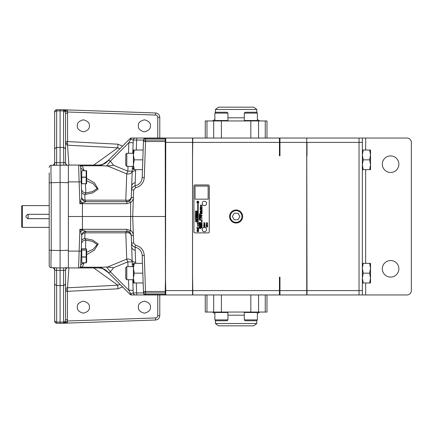 <?xml version="1.0" encoding="UTF-8"?>
<svg xmlns="http://www.w3.org/2000/svg" width="433" height="433" viewBox="0 0 433 433"><rect width="100%" height="100%" fill="white"/><g stroke="black" fill="none" stroke-linecap="round" stroke-linejoin="round"><path stroke-width="0.65" d="M165.752 294.96L165.752 290.603L192.528 290.603L192.528 294.96L165.493 294.96L165.493 277.169L165.752 290.603M165.752 142.397L165.752 138.04L192.528 138.04L192.528 142.397L165.752 142.397L165.493 277.169M165.493 155.831L165.752 138.04M192.528 290.603L192.528 142.397M49.2 214.33L28.102 214.33L28.102 218.67L49.2 218.67M49.2 214.313L28.102 214.313A2.187 2.187 0 0 0 27.674 214.357M27.669 218.643A2.187 2.187 0 0 0 28.102 218.687L49.2 218.687M22.435 227.395L21.65 226.941L21.65 206.059L22.435 205.605L22.435 227.395L49.2 227.395M28.102 214.313C25.276 215.769 25.276 217.231 28.102 218.687M370.529 169.644L370.529 154.933L369.652 159.837L370.529 164.74L369.652 169.644L370.529 169.644M369.652 150.029L370.529 150.029L370.529 154.933L369.652 150.029L362.356 150.029M370.529 268.26L370.529 263.356L369.652 263.356L370.529 268.26L369.652 273.163L370.529 278.067L370.529 268.26M370.529 282.971L370.529 278.067L369.652 282.971L370.529 282.971M125.759 278.657L125.759 267.675L126.804 266.625L126.804 279.702L125.759 278.657M125.759 165.325L125.759 154.343L126.804 153.298L126.804 166.375L125.759 165.325M369.652 159.837L363.233 159.837L362.356 154.933L363.233 150.029M369.652 169.644L363.233 169.644L362.356 164.74L363.233 159.837M362.356 169.644L363.233 169.644M369.652 282.971L363.233 282.971L362.356 278.067L363.233 273.163L362.356 268.26L363.233 263.356L362.356 263.356M362.356 282.971L363.233 282.971M369.652 263.356L363.233 263.356M369.652 273.163L363.233 273.163M133.396 266.625L126.804 266.625M133.396 268.26L133.396 278.067L134.273 273.163L133.396 268.26L134.273 263.356L133.396 263.356L133.396 268.26M86.67 252.255L93.279 249.202L97.181 244.466L92.375 241.338L85.815 240.12L85.512 248.764M83.948 262.836L82.367 267.21L78.671 267.935M118.333 282.673L130.008 294.348L130.69 293.731L128.845 290.294L110.366 271.821A13.077 0.281 51.9 0 0 106.518 266.977L113.646 267.681L110.366 271.821C109.538 272.676 108.726 272.779 107.925 272.124A13.077 11.918 90 0 0 99.179 267.935L103.195 267.21L82.367 267.21A4.357 1.813 40.9 0 0 80.197 267.21M80.782 263.708L80.906 260.157L80.782 263.708M86.67 180.745L93.279 183.798L97.181 188.534L92.375 191.662L85.815 192.88L85.496 183.738M133.396 153.298L126.804 153.298M133.396 154.933L133.396 164.74L134.273 159.837L133.396 154.933L134.273 150.029L133.396 150.029L133.396 154.933M83.964 170.662L82.367 165.79L78.671 165.065M118.333 150.327L130.008 138.652L130.69 139.269L128.845 142.706L110.366 161.179A13.077 0.281 -51.9 0 1 106.518 166.023L113.646 165.319L110.366 161.179C109.538 160.324 108.726 160.221 107.925 160.876A13.077 11.918 -90 0 1 99.179 165.065L103.195 165.79L82.367 165.79A4.357 1.813 -40.9 0 1 80.197 165.79M80.782 169.292L80.906 172.843L80.782 169.292M199.959 219.45C199.624 219.58 199.624 219.58 199.959 219.45M199.959 214.243C199.624 214.367 199.624 214.367 199.959 214.243M200.771 208.738C200.268 208.441 200.268 208.441 200.771 208.738M201.967 226.838C201.524 226.578 201.524 226.578 201.967 226.838M206.963 225.685C206.963 225.036 206.963 225.036 206.963 225.685M206.536 224.489C207.45 224.094 207.45 224.094 206.536 224.489M204.295 224.635C203.959 224.186 203.959 224.186 204.295 224.635C203.959 224.186 203.959 224.186 204.295 224.635M197.876 231.476C199.846 230.518 195.905 230.524 197.876 231.476M196.176 221.534C195.721 220.922 195.721 220.922 196.176 221.534M196.306 220.013C198.276 219.049 194.33 219.06 196.306 220.013M196.306 213.767C198.276 212.809 194.33 212.814 196.306 213.767M200.609 213.139L200.322 213.171L200.609 213.139M196.49 216.565L195.846 216.776L196.49 216.993L196.49 216.565M306.77 155.831L306.997 290.603L362.356 290.603L362.356 142.397L306.997 142.397L306.997 155.831L306.997 142.397M365.668 282.971L365.668 294.96L406.993 294.96A4.357 4.357 0 0 0 411.35 290.603L411.35 142.397A4.357 4.357 0 0 0 406.993 138.04L365.668 138.04L365.668 150.029M133.396 282.971L133.396 278.067L134.273 282.971L133.396 282.971M80.7 265.97L81.22 251.108L81.209 251.443L81.767 251.443M83.932 263.215A4.357 2.928 2 0 0 80.706 265.916A2.095 2.095 0 0 1 78.611 267.935L79.131 251.108L81.22 251.108L81.767 235.525L79.894 229.301L82.416 230.139L80.63 231.779M131.551 243.086A4.357 4.357 0 0 1 131.551 243.032L131.286 235.525A4.357 2.971 -2 0 0 125.803 232.83A4.357 1.488 90 0 1 126.929 231.319L86.107 231.319A4.357 1.488 -90 0 0 84.992 232.83L84.798 238.518L92.581 240.028L98.177 243.909L94.394 250.171L86.67 254.609M84.798 238.518L85.815 240.12A4.357 4.173 2 0 0 81.464 244.142L81.566 241.219A4.357 2.928 2 0 1 84.798 238.518M128.016 266.625L127.849 261.841L126.723 259.145L125.803 232.83L84.992 232.83A4.357 2.928 2 0 0 81.767 235.525A4.357 4.357 0 0 1 86.124 231.319A4.357 4.352 -90 0 0 81.761 235.52M81.767 181.557L81.209 181.557L81.566 191.781A4.357 2.928 -2 0 0 84.798 194.482L85.815 192.88A4.357 4.173 -2 0 1 81.464 188.858M81.231 250.896L80.884 260.704L80.906 260.157L81.767 260.157M99.179 267.935L68.376 267.935L68.376 165.065L98.183 165.065A13.077 13.077 0 0 0 107.427 161.233L107.925 160.876M82.416 202.861L80.63 201.221L79.894 203.699L86.107 201.681A4.357 1.488 90 0 1 84.992 200.17A4.357 2.928 -2 0 1 81.767 197.475L80.706 167.084A2.095 2.095 0 0 0 78.611 165.065L79.131 181.892L81.22 181.892M131.551 189.914A4.357 4.357 0 0 0 131.551 189.968L131.286 197.475A4.357 2.971 2 0 1 125.803 200.17L84.992 200.17L84.798 194.482L92.581 192.972L98.177 189.091L94.394 182.829L86.67 178.391M83.932 169.785A4.357 2.928 -2 0 1 80.706 167.084A2.095 2.095 0 0 0 78.611 165.065L79.06 165.114M80.7 167.03L80.906 172.843L81.767 172.843M133.396 169.644L133.396 164.74L134.273 169.644L133.396 169.644M99.179 165.065L78.611 165.065M128.016 166.375L127.849 171.159L126.723 173.855L125.803 200.17A4.357 1.488 -90 0 0 126.929 201.681L86.107 201.681A4.357 4.357 0 0 1 81.767 197.475L80.63 201.221M306.997 138.04L362.356 138.04L362.356 142.397M359.044 138.04L359.044 294.96L306.77 294.96L306.77 277.169M306.997 290.603L306.997 294.96M362.356 290.603L362.356 294.96L359.044 294.96M362.356 138.04L365.668 138.04M365.668 294.96L362.356 294.96M390.604 155.912A8.281 8.281 0 0 1 398.885 164.194A8.281 8.281 0 0 1 390.604 172.475A8.281 8.281 0 0 1 382.317 164.194A8.281 8.281 0 0 1 390.604 155.912M390.604 260.525A8.281 8.281 0 0 1 398.885 268.806A8.281 8.281 0 0 1 390.604 277.088A8.281 8.281 0 0 1 382.317 268.806A8.281 8.281 0 0 1 390.604 260.525M87.033 267.935L98.183 267.935A13.077 13.077 0 0 1 107.427 271.767L107.925 272.124M103.195 267.21L106.518 266.977M135.21 250.361L135.626 262.225A4.357 1.824 178 0 1 132.162 260.563L131.551 243.032C131.784 245.224 132.963 246.604 135.096 247.162L135.21 250.361A4.357 3.821 178 0 1 131.681 246.756L131.286 235.525A4.357 4.357 0 0 0 126.929 231.319L129.467 232.137L131.286 235.525L133.375 235.525L133.64 243.032L131.551 243.032M133.396 264.623A4.357 1.364 178 0 1 132.271 263.757L132.162 260.563M135.626 262.225L135.664 263.356M113.646 267.681L127.849 261.841L132.206 261.841A4.357 2.971 -2 0 0 126.723 259.145L107.855 266.901M81.209 181.557L80.884 172.296M86.107 201.681A4.357 4.352 90 0 1 81.761 197.48M103.195 165.79L106.518 166.023M142.192 177.687A8.72 8.72 0 0 0 142.197 177.573C141.732 181.963 139.366 184.718 135.096 185.838L135.21 182.639A4.357 3.821 -178 0 0 131.681 186.244L131.551 189.968C131.784 187.776 132.963 186.396 135.096 185.838A4.357 4.357 0 0 0 135.042 185.849M135.21 182.639L135.626 170.775A4.357 1.824 -178 0 0 132.162 172.437L131.286 197.475A4.357 4.357 0 0 1 126.929 201.681L126.831 203.699L130.614 202.471L129.467 200.863L126.929 201.681M135.626 170.775L135.664 169.644M133.396 168.377A4.357 1.364 -178 0 0 132.271 169.243L132.162 172.437M113.646 165.319L127.849 171.159L132.206 171.159A4.357 2.971 2 0 1 126.723 173.855L107.855 166.099M232.342 216.5L234.226 219.769L238.004 219.769L239.887 216.5L238.004 213.231L234.226 213.231L232.342 216.5M200.836 220.181L200.539 219.829M200.008 218.876L199.272 219.195C199.44 220.273 199.965 220.608 200.836 220.213C200.511 219.168 199.986 218.833 199.272 219.195M200.836 214.974L200.539 214.616M200.008 213.664L199.272 213.989C199.44 215.06 199.965 215.401 200.836 215.001C200.511 213.962 199.986 213.621 199.272 213.989M199.272 218.227L199.277 217.198M199.272 217.707L199.272 217.988M200.852 208.874L200.89 208.879C200.149 208.327 200.149 208.327 200.89 208.879M200.874 205.675L200.89 205.556C200.944 204.712 199.543 205.648 200.89 205.556M201.843 227.612L201.426 227.677C201.962 227.942 202.097 227.926 201.843 227.612L201.426 227.677C201.962 227.942 202.097 227.926 201.843 227.612L201.426 227.677C201.962 227.942 202.097 227.926 201.843 227.612M202.07 226.962C201.421 226.475 201.421 226.475 202.07 226.962C201.421 226.475 201.421 226.475 202.07 226.962M202.07 225.799C202.119 225.052 200.885 225.874 202.07 225.799C202.119 225.052 200.885 225.874 202.07 225.799C202.119 225.052 200.885 225.874 202.07 225.799C202.119 225.052 200.885 225.874 202.07 225.799M201.865 223.32L201.621 222.881L201.865 223.32M201.865 220.965L201.621 220.521L201.865 220.965M201.708 218.795C201.821 218.503 201.821 218.503 201.708 218.795C201.821 218.503 201.821 218.503 201.708 218.795C201.821 218.503 201.821 218.503 201.708 218.795M201.924 218.421C201.578 218.091 201.578 218.091 201.924 218.421C201.578 218.091 201.578 218.091 201.924 218.421M201.637 217.62C202.503 217.75 201.448 217.279 201.637 217.62C202.503 217.75 201.448 217.279 201.637 217.62C202.503 217.75 201.448 217.279 201.637 217.62M201.594 216.982C201.935 217.312 201.935 217.312 201.594 216.982C201.935 217.312 201.935 217.312 201.594 216.982M201.594 216.57C201.935 216.906 201.935 216.906 201.594 216.57C201.935 216.906 201.935 216.906 201.594 216.57M201.708 216.246C201.821 215.953 201.821 215.953 201.708 216.246C201.821 215.953 201.821 215.953 201.708 216.246M201.561 215.845C202.438 215.856 201.35 215.288 201.561 215.845C202.438 215.856 201.35 215.288 201.561 215.845C202.438 215.856 201.35 215.288 201.561 215.845M201.708 215.012C201.821 214.725 201.821 214.725 201.708 215.012C201.821 214.725 201.821 214.725 201.708 215.012C201.821 214.725 201.821 214.725 201.708 215.012C201.821 214.725 201.821 214.725 201.708 215.012M201.729 209.437L201.426 209.399L201.729 209.437M201.437 208.56C202.179 208.554 202.2 208.425 201.513 208.159C201.946 208.349 201.919 208.484 201.437 208.56L201.437 208.143M201.843 206.563L201.426 206.622C201.962 206.893 202.097 206.871 201.843 206.563L201.426 206.622C201.962 206.893 202.097 206.871 201.843 206.563L201.426 206.622C201.962 206.893 202.097 206.871 201.843 206.563M204.598 226.897L204.625 227.109C205.253 226.659 205.199 226.356 204.473 226.199C204.046 226.887 203.932 226.887 204.122 226.194C203.559 226.746 203.651 226.984 204.387 226.914C204.766 226.318 204.841 226.383 204.625 227.109M204.944 224.868L205.047 224.873C204.051 224.467 205.637 223.769 204.354 223.996C203.423 224.565 203.651 224.851 205.047 224.873M196.263 221.848L197.172 221.848C196.539 221.604 196.458 221.312 196.928 220.971C197.139 220.646 196.918 220.549 196.252 220.678C194.531 220.668 195.786 222.584 197.172 221.848M68.376 251.108L79.131 251.108L79.894 229.301L82.443 229.301L82.432 216.5L130.62 216.5L130.636 202.53C132.336 201.269 133.25 199.586 133.375 197.475L133.64 189.968L135.486 187.819C140.774 186.428 143.713 183.013 144.286 177.573L145.548 141.521L165.233 141.521L165.46 294.96L131.486 294.96A2.095 2.095 0 0 1 130.008 294.348L107.427 271.767M132.357 266.625L132.271 263.757L132.374 266.625M128.471 279.702L128.845 290.294L133.153 290.272L132.785 279.702M165.233 294.96L165.233 292.935L145.548 292.935L145.602 294.397A2.095 1.532 178 0 1 143.507 292.941L142.473 263.356L134.273 263.356M133.64 243.032L135.486 245.181C140.774 246.572 143.713 249.987 144.286 255.427L145.548 292.935A2.095 1.532 178 0 1 143.458 291.479L143.161 282.971L134.273 282.971M142.82 273.163L134.273 273.163M130.008 294.348A2.095 2.095 0 0 0 131.486 294.96L130.69 293.731L133.288 292.952L143.507 292.941L142.197 255.427C141.732 251.037 139.366 248.282 135.096 247.162A8.72 8.72 0 0 1 135.21 247.183M142.192 255.313A8.72 8.72 0 0 1 142.197 255.427L142.473 263.356L142.197 255.421L144.286 255.427M135.486 245.181L135.096 247.162A4.357 4.357 0 0 1 135.042 247.151M82.416 230.139L86.107 231.319M126.929 231.319L126.831 229.301L82.443 229.301L82.443 230.085M68.376 181.892L79.131 181.892L79.894 203.699L82.443 203.699L82.443 202.915M165.233 141.521L165.233 140.065L145.548 140.065A2.095 1.532 -178 0 0 143.458 141.521L145.548 141.521L145.602 138.603A2.095 1.532 -178 0 0 143.507 140.059L143.161 150.029L134.273 150.029M165.233 140.065L165.233 138.04L145.602 138.04A2.095 2.095 0 0 0 143.507 140.059L142.197 177.573L142.473 169.644L134.273 169.644M142.82 159.837L134.273 159.837M135.486 187.819L135.096 185.838A8.72 8.72 0 0 0 135.21 185.817M132.357 166.375L132.271 169.243L132.374 166.375M128.471 153.298L128.845 142.706L133.153 142.728L132.785 153.298M165.233 138.603L145.602 138.603L145.602 138.04L131.486 138.04A2.095 2.095 0 0 0 130.008 138.652L107.427 161.233M236.115 210.66A5.84 5.84 0 0 0 231.054 219.423A5.84 5.84 0 0 0 241.176 219.423A5.84 5.84 0 0 0 236.115 210.66M199.272 218.568C201.215 218.6 201.258 218.151 199.391 217.231C199.24 217.723 199.624 218.037 200.544 218.156C199.835 217.951 199.413 218.086 199.272 218.568M200.17 212.587C201.009 212.587 201.042 212.435 200.257 212.132C200.75 212.354 200.723 212.506 200.17 212.587M200.609 210.476C200.436 209.853 200.436 209.853 200.609 210.476M200.89 207.624C200.603 206.714 199.678 207.802 200.89 207.624M200.631 206.503L200.16 206.579C200.766 206.882 200.923 206.86 200.631 206.503M200.609 206.292C200.436 205.67 200.436 205.67 200.609 206.292M200.89 204.955C200.078 204.695 200.078 204.695 200.89 204.955M201.437 221.409C202.179 221.409 202.2 221.274 201.513 221.009C201.946 221.198 201.919 221.333 201.437 221.409M201.902 219.25C201.756 218.681 201.313 219.06 201.902 219.25M202.07 209.042C201.356 208.814 201.356 208.814 202.07 209.042M202.07 207.412C201.356 207.185 201.356 207.185 202.07 207.412M201.821 206.373C201.67 205.827 201.67 205.827 201.821 206.373M206.974 225.907C209.193 224.743 204.717 224.803 206.974 225.907M206.314 224.705C208.879 225.349 206.514 222.497 206.314 224.705M197.886 231.801C200.89 230.102 194.839 230.177 197.886 231.801M197.01 230.037C198.888 230.74 199.353 228.251 197.248 228.792L198.466 229.306L197.01 230.037M196.317 220.337C199.321 218.633 193.27 218.714 196.317 220.337M196.317 214.097C199.315 212.392 193.27 212.473 196.317 214.097M200.842 228.489L200.842 227.677L199.272 226.935L199.272 227.504L200.327 227.958L199.272 227.828L199.272 228.364L200.842 228.489M200.842 226.567L200.842 226.004L200.019 225.755L200.842 225.631L200.842 225.019L200.057 225.192L199.272 224.597L199.272 225.236L199.9 225.734L199.272 225.577L199.272 226.145L200.842 226.567M200.842 227.287L200.842 226.73L199.272 226.302L199.272 226.865L200.842 227.287M200.842 224.927L200.842 224.375L199.272 223.942L199.272 224.505L200.842 224.927M200.842 224.224L200.842 223.715L199.846 223.466L200.836 223.396L200.836 222.703L199.272 222.259L199.272 222.762L200.219 223.022L199.272 223.065L199.272 223.785L200.842 224.224M200.836 217.49L200.836 216.993L199.71 216.679L200.836 216.727L200.836 216.186L199.727 215.618L200.836 215.905L200.836 215.412L199.272 214.984L199.272 215.845L200.106 216.267L199.272 216.235L199.272 217.063L200.836 217.49M200.89 213.106L200.17 213.22L200.89 213.55L200.89 213.106M200.17 211.515L200.652 211.71L200.17 211.981L200.89 212.1L200.409 211.905L200.89 211.634L200.17 211.515M200.89 211.396L200.17 211.266L200.89 211.396M200.29 210.909L200.17 211.185L200.89 211.131L200.29 210.909M200.89 209.745L200.17 209.334L200.17 209.745L200.89 209.745M200.89 209.015L200.17 208.885L200.89 209.015M200.89 207.818L200.771 208.138L200.17 207.721L200.17 208.154L200.89 208.278L200.89 207.818M202.07 227.049L201.962 227.33L201.437 226.962L201.437 227.347L202.07 227.455L202.07 227.049M202.07 226.08L201.437 226.183L202.07 226.475L202.07 226.08M202.07 225.057L201.437 224.695L201.437 225.057L202.07 225.057M202.07 224.413L201.437 224.511L202.07 224.803L202.07 224.413M202.07 223.866L201.437 224.126L202.07 224.234L202.07 223.866M202.07 223.412L201.437 223.677L202.07 223.785L202.07 223.412M202.07 222.335L201.437 222.221L202.07 222.335M202.07 221.864L201.437 221.961L202.07 222.253L202.07 221.864M202.07 220.137L201.437 220.235L202.07 220.532L202.07 220.137M202.07 215.309L201.437 215.104L202.07 215.309M201.437 213.182L201.881 213.761L201.437 213.87L202.07 213.848L201.61 213.55L202.07 213.431L201.437 213.182L202.07 213.155L201.61 212.857L202.07 212.744L201.437 212.489L201.881 213.068L201.437 213.177M201.437 211.802L201.881 212.381L201.437 212.489L202.07 212.468L201.61 212.17L202.07 212.051L201.437 211.802M201.437 211.147L201.913 211.466L201.437 211.64L202.07 211.548L201.437 211.147M202.07 211.104L201.437 210.995L202.07 211.104M202.07 210.882L201.767 210.747L202.07 210.503L201.437 210.438L201.437 210.882L202.07 210.882M202.07 210.368L201.437 210.254L202.07 210.368M201.437 209.734L201.859 209.902L201.437 210.14L202.07 210.249L201.648 210.081L202.07 209.843L201.437 209.734M201.545 207.629L202.07 207.732L201.437 207.526L201.881 207.856L201.437 208.024L202.07 208.132L201.545 207.629M201.545 205.334L202.07 205.339L201.437 205.231L201.881 205.556L201.437 205.724L202.07 205.832L201.545 205.334M207.613 226.908L206.59 226.908L207.613 226.697L206.59 226.275L207.613 226.075L206.314 226.075L206.314 226.399L207.201 226.594L206.314 226.784L206.314 227.109L207.613 226.908M207.634 223.509L207.293 222.751L206.292 222.795L206.638 223.552L207.634 223.509M205.047 225.073L204.825 225.723L204.473 225.723L204.473 225.138L203.97 225.723L203.748 225.095L203.748 225.961L205.047 225.961L205.047 225.073M205.069 223.58L204.722 222.751L203.726 222.8L204.073 223.628L205.069 223.58M198.747 202.806L197.01 202.806L197.01 203.12L198.747 203.12L198.747 202.806M198.747 202.206L197.616 202.206L198.747 201.258L197.01 201.258L197.01 201.551L198.168 201.551L197.01 202.498L198.747 202.498L198.747 202.206M198.747 227.79L197.302 227.79L197.01 227.325L197.01 228.57L197.302 228.104L198.747 228.104L198.747 227.79M197.172 217.902L195.732 217.902L195.44 217.436L195.44 218.681L195.732 218.216L197.172 218.216L197.172 217.902M195.44 216.608L195.44 216.944L197.172 217.55L196.782 217.09L197.172 215.98L195.44 216.608M197.172 215.309L195.732 215.309L195.44 214.844L195.44 216.089L195.732 215.623L197.172 215.623L197.172 215.309M197.172 214.335L195.44 214.335L195.44 214.649L197.172 214.649L197.172 214.335M197.172 212.029L196.046 212.029L197.172 211.082L195.44 211.082L195.44 211.374L196.598 211.374L195.44 212.327L197.172 212.327L197.172 212.029M197.204 223.509L197.962 226.73L198.72 223.509L198.206 223.509L198.206 203.959L197.724 203.959L197.724 223.509L197.204 223.509M208.132 186.076L195.056 186.076L195.056 199.153L208.132 199.153L208.132 186.076M204.381 201.242A2.181 2.181 0 0 0 202.492 204.511A2.181 2.181 0 0 0 206.27 204.511A2.181 2.181 0 0 0 204.381 201.242M204.381 227.395A2.181 2.181 0 0 0 202.492 230.665A2.181 2.181 0 0 0 206.27 230.665A2.181 2.181 0 0 0 204.381 227.395M165.233 294.397L145.602 294.397L145.602 294.96A2.095 2.095 0 0 1 143.507 292.941L136.698 292.957M135.372 294.96C134.138 294.83 133.445 294.164 133.288 292.952L133.153 290.272M165.46 279.014L165.233 291.479L143.458 291.479L143.161 282.971M68.376 216.5L82.432 216.5L82.443 203.699L126.831 203.699M126.831 229.301L130.614 230.529L129.467 232.137M133.375 197.475L131.286 197.475L129.467 200.863M143.161 150.029L143.458 141.521L143.161 150.029M130.008 138.652A2.095 2.095 0 0 1 131.486 138.04L130.69 139.269L133.288 140.048L143.507 140.059L136.698 140.043M135.372 138.04C134.181 138.132 133.488 138.798 133.288 140.048L133.153 142.728M135.383 294.96L137.153 294.96M137.082 294.96A2.095 0.444 -90 0 1 136.639 292.952L136.292 282.971M145.602 294.96A2.095 2.095 0 0 1 143.507 292.941M165.233 292.935L165.233 291.479M130.614 230.529L130.636 230.47C132.336 231.731 133.25 233.414 133.375 235.525L132.714 216.5L133.64 189.968L131.551 189.968M165.46 216.5L130.62 216.5L130.636 230.47M145.602 138.04A2.095 2.095 0 0 0 143.507 140.059A2.095 2.095 0 0 1 145.602 138.04M137.082 138.04A2.095 0.444 90 0 0 136.639 140.048L136.292 150.029M131.486 138.04L137.153 138.04M165.46 153.986L165.233 138.04M236.115 209.962A6.538 6.538 0 0 0 230.453 219.769A6.538 6.538 0 0 0 241.776 219.769A6.538 6.538 0 0 0 236.115 209.962M194.969 184.94A1.045 1.045 0 0 0 193.919 185.99L193.919 231.844A1.045 1.045 0 0 0 194.969 232.889L208.219 232.889A1.045 1.045 0 0 0 209.263 231.844L209.263 185.99A1.045 1.045 0 0 0 208.219 184.94L194.969 184.94M279.967 294.96L279.967 290.603L306.737 290.603L306.737 294.96L279.442 294.96L279.442 277.169L279.967 277.169L279.967 290.603M279.442 294.96L192.561 294.96L192.561 155.831L192.788 138.04L306.737 138.04L306.737 142.397L279.967 142.397L279.967 138.04M192.788 294.96L192.788 290.603L279.442 290.603M192.788 290.603L192.561 277.169M279.442 138.04L279.442 142.397L192.788 142.397M279.442 142.397L279.442 155.831L279.967 155.831L279.967 142.397M306.737 290.603L306.737 142.397M192.561 155.831L192.788 138.04M157.764 294.96L157.764 315.662L159.782 315.662C159.544 318.239 158.142 319.695 155.577 320.019L155.577 317.93L67.396 321.01L67.505 287.799A2.095 1.737 0 0 0 65.545 289.531M119.887 284.221L117.803 285.201L117.922 288.816L65.545 291.414M68.917 165.065L67.505 145.201L65.545 143.469M119.887 148.779L117.803 147.799L67.505 145.201L67.564 141.586L65.545 141.586M54.645 165.206L54.645 161.661M54.645 271.339L54.645 267.794M54.645 320.231L54.645 321.145A2.095 2.095 0 0 0 56.663 323.235L56.674 322.033A2.095 1.802 180 0 1 54.645 320.231L54.645 283.03C54.715 284.405 55.381 285.217 56.647 285.455L56.674 322.033L60.095 322.157L60.095 323.354L56.663 323.235A2.095 2.095 0 0 1 54.645 321.145M52.875 267.746A2.095 2.095 0 0 1 53.497 267.946L54.645 269.813C54.488 268.53 53.811 267.838 52.626 267.724L56.366 267.854L56.636 270.268L60.095 270.381L60.095 285.628L56.647 285.455L56.636 270.268C55.429 270.549 54.764 270.398 54.645 269.813L54.645 283.03M54.645 149.97L54.645 163.187C54.764 162.602 55.429 162.451 56.636 162.732L56.674 110.967A2.095 1.802 180 0 0 54.645 112.769L54.645 149.97C54.715 148.595 55.381 147.783 56.647 147.545L60.095 147.372L60.095 110.843L56.674 110.967L56.663 109.766L60.095 109.646L60.095 110.843L63.548 110.962L63.527 147.512C64.831 147.772 65.502 148.589 65.545 149.953L65.545 163.187C65.426 162.602 64.761 162.451 63.559 162.732L60.095 162.619L60.095 147.372L63.543 147.545L63.824 165.146L51.218 165.325A17.434 0.606 88 0 0 51.218 182.753L60.095 182.445L60.095 165.016L68.376 165.309L63.824 165.146M56.663 109.766A2.095 2.095 0 0 0 54.645 111.855L54.645 112.769M155.577 320.019L65.421 323.17L64.263 322.125L63.548 322.038L63.527 285.488L60.095 285.628L60.095 322.157L63.548 322.038L63.44 323.235L60.095 323.354M52.626 267.724L52.95 267.756L52.626 267.724A2.095 2.095 0 0 1 52.653 267.724M52.55 267.718L50.921 267.643M53.497 165.054L54.645 163.187A2.095 2.095 0 0 1 52.875 165.254M56.366 165.146L56.636 162.732L60.095 162.619L60.095 165.016M65.421 323.17L63.44 323.235M60.095 285.628L63.543 285.455L63.559 270.268L60.095 270.381L60.095 267.984L51.218 267.675A2.095 2.095 0 0 1 49.2 265.581L49.2 182.753L49.2 265.581M49.2 172.881L49.2 182.753L51.218 182.753L51.218 250.247A17.434 0.606 92 0 0 51.218 267.675M50.915 165.357L51.218 165.325A2.095 2.095 0 0 0 49.2 167.419M60.095 147.372L63.527 147.512M60.095 109.646L63.44 109.766L63.548 110.962L67.396 111.99L155.577 115.07L155.577 112.981L63.44 109.766M67.396 323.099L67.429 322.488L63.51 322.931M65.21 322.866L65.854 321.632L67.396 321.01L67.429 322.488M63.527 285.488C64.831 285.228 65.502 284.411 65.545 283.047L65.545 283.047C65.486 284.389 64.82 285.19 63.543 285.455M65.545 283.063L65.545 319.668L64.82 321.941L64.263 322.125M68.376 267.691L60.095 267.984L60.095 182.445L68.376 182.731M63.824 267.854L63.559 270.268C64.761 270.549 65.426 270.398 65.545 269.813L65.545 283.036M63.543 147.545C64.82 147.81 65.486 148.611 65.545 149.953L65.545 149.964M65.545 149.937L65.545 113.332L64.82 111.059M63.51 110.069L65.21 110.134L64.263 110.875M65.421 109.83L65.21 110.134L65.854 111.368M67.396 109.901L67.429 110.512L65.21 110.134M67.429 110.512L67.564 113.332L65.545 113.332M155.577 112.981C158.142 113.305 159.544 114.761 159.782 117.338L157.764 117.338C157.612 116.022 156.881 115.265 155.577 115.07M157.764 315.662C157.623 316.988 156.892 317.741 155.577 317.93M89.387 307.165C89.728 310.006 87.726 312.014 83.374 313.178C79.017 312.014 77.014 310.006 77.355 307.165C77.014 304.323 79.017 302.315 83.374 301.151C87.726 302.315 89.728 304.323 89.387 307.165M150.413 307.165C150.754 310.006 148.746 312.014 144.395 313.178C140.043 312.014 138.04 310.006 138.381 307.165C138.04 304.323 140.043 302.315 144.395 301.151C148.746 302.315 150.754 304.323 150.413 307.165M117.922 288.816L122.577 286.911M159.782 315.662L159.782 294.96M65.854 321.632L64.82 321.941M67.564 319.668L65.545 319.668M68.376 250.269L60.095 250.555L49.2 250.247M67.315 267.746A2.095 2.095 0 0 0 66.693 267.946L65.545 269.813C65.659 268.574 66.33 267.881 67.564 267.724A2.095 2.095 0 0 0 67.537 267.724L67.64 267.718M66.693 165.054L65.545 163.187A2.095 2.095 0 0 0 67.315 165.254M150.413 125.835C150.754 122.994 148.746 120.986 144.395 119.822C140.043 120.986 138.04 122.994 138.381 125.835C138.04 128.677 140.043 130.685 144.395 131.849C148.746 130.685 150.754 128.677 150.413 125.835M89.387 125.835C89.728 122.994 87.726 120.986 83.374 119.822C79.017 120.986 77.014 122.994 77.355 125.835C77.014 128.677 79.017 130.685 83.374 131.849C87.726 130.685 89.728 128.677 89.387 125.835M93.745 165.065L117.803 147.799L117.922 144.184L122.577 146.089M159.782 117.338L159.782 138.04M68.917 267.935L67.505 287.799L117.803 285.201L93.745 267.935M67.321 165.254L66.574 164.989M81.767 177.108L81.767 170.662L86.172 170.662L86.172 177.108L81.767 177.108L81.767 183.738L86.172 183.738L81.767 183.646M81.767 170.754L86.172 170.754M81.767 177.292L86.172 177.292L86.172 183.646M86.503 182.076L86.503 178.878M86.503 175.538L86.503 172.339M86.622 183.738L86.622 170.662M86.584 249.175L86.67 262.236L86.172 262.836L81.767 262.836L81.767 248.764L86.172 248.764L86.584 249.175L86.172 249.928L81.767 249.928M81.767 250.041L86.172 250.041L86.172 256.899L81.767 256.899M81.767 257.078L86.172 257.078L86.172 262.771L81.767 262.771M218.411 325.822L253.819 325.822L256.818 323.521L215.412 323.521L218.411 325.822M259.957 312.047L257.37 313.411L257.37 319.895L256.498 320.766L245.165 320.766L244.293 319.895L257.37 319.895L256.818 320.442L256.818 323.521M266.977 294.96L266.977 312.047L205.253 312.047L205.253 294.96M257.37 319.895L257.37 312.48L244.293 312.48L244.293 319.895M227.06 312.48L214.86 312.48L214.86 319.895L227.937 319.895L227.937 312.48L227.06 312.48M227.937 319.895L227.065 320.766L215.731 320.766L214.86 319.895L214.86 313.411L212.273 312.047M253.819 107.178L218.411 107.178L215.412 109.479L256.818 109.479L253.819 107.178M215.298 120.953L214.86 120.52L214.86 113.105L215.731 112.234L227.065 112.234L227.937 113.105L214.86 113.105L215.412 112.558L215.412 109.479M205.253 138.04L205.253 120.953L266.977 120.953L266.977 138.04M214.86 120.52L227.937 120.52L227.937 113.105M245.17 120.52L257.37 120.52L257.37 113.105L244.293 113.105L244.293 120.52L245.17 120.52M244.293 113.105L245.165 112.234L256.498 112.234L257.37 113.105L257.37 119.589L259.957 120.953M80.706 265.916A2.095 2.095 0 0 1 78.611 267.935L79.06 267.886M365.668 169.644L365.668 263.356M144.286 177.573L142.197 177.573M65.545 290.397L67.521 289.466M65.545 142.603L67.521 143.534M157.764 138.04L157.764 117.338M67.564 113.332L67.564 141.586L117.922 144.184M108.066 272.4L103.287 268.974M103.287 164.026L108.066 160.6M244.293 315.186L227.937 315.186M258.55 312.047L258.55 294.96M250.831 294.96L250.831 312.047M265.256 312.047L265.256 294.96M206.974 312.047L206.974 294.96M213.68 312.047L213.68 294.96M221.398 312.047L221.398 294.96M227.937 117.814L244.293 117.814M213.68 120.953L213.68 138.04M221.398 138.04L221.398 120.953M206.974 120.953L206.974 138.04M265.256 120.953L265.256 138.04M258.55 120.953L258.55 138.04M250.831 120.953L250.831 138.04M22.435 205.605L49.2 205.605M133.396 279.702L126.804 279.702M133.396 166.375L126.804 166.375M54.141 268.449L54.52 269.099M66.049 268.449L65.67 269.099M214.86 319.895L215.412 320.442L215.412 323.521M244.726 312.047L244.293 312.48M256.931 312.047L257.37 312.48M215.298 312.047L214.86 312.48M227.504 312.047L227.937 312.48M257.37 113.105L256.818 112.558L256.818 109.479M214.86 119.589L212.273 120.953M227.504 120.953L227.937 120.52M256.931 120.953L257.37 120.52M244.726 120.953L244.293 120.52"/></g></svg>
